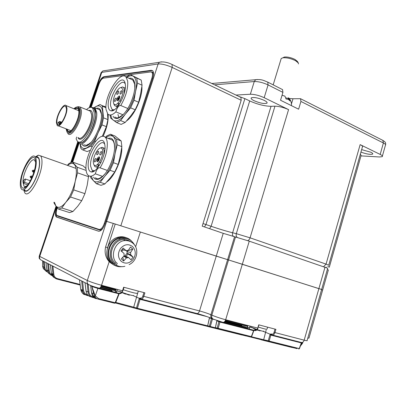 <?xml version="1.0" encoding="UTF-8"?>
<svg xmlns="http://www.w3.org/2000/svg" width="406" height="406" viewBox="0 0 406 406"><rect width="100%" height="100%" fill="white"/><g stroke="black" fill="none" stroke-linecap="round" stroke-linejoin="round"><path stroke-width="0.61" d="M100.693 229.953L56.799 215.383C55.937 214.226 55.992 212.054 56.977 208.867L56.429 208.699C55.201 212.678 55.125 215.393 56.206 216.845L98.516 231.202C100.911 231.42 103.099 228.898 105.078 223.635L105.885 221.174L106.641 221.397L87.31 280.49C90.553 281.982 95.293 283.581 101.541 285.281L122.505 290.767L123.642 287.215L144.901 292.848L143.795 296.344L199.524 310.935C203.919 312.133 207.71 313.396 210.907 314.736L211.836 315.142C215.748 316.776 220.356 318.314 225.66 319.755L257.749 328.099L258.713 324.82L275.918 329.352L274.979 332.58L304.175 340.167C306.566 340.776 307.545 340.888 307.109 340.502L321.638 289.483L228.558 259.952L211.836 315.142C211.384 317.223 211.952 318.578 213.541 319.202L222.727 322.283C223.95 322.597 224.924 321.755 225.66 319.755L242.331 264.245L216.261 256.125L199.524 310.935C198.793 312.904 197.859 313.752 196.717 313.462L141.384 299.141M129.93 74.674L103.383 78.155C101.749 78.703 100.277 80.718 98.962 84.209L91.162 107.367M79.094 143.201L72.72 162.126M57.342 207.776L56.977 208.867M152.585 78.475L151.885 78.155C152.763 75.257 152.742 73.293 151.824 72.258L150.753 71.943L130.346 74.618M151.885 78.155L104.332 223.401L105.078 223.64M99.089 229.456C101.003 229.623 102.754 227.604 104.332 223.401M254.156 100.749C251.608 99.475 250.659 98.506 251.304 97.836C253.983 97.034 258.257 97.861 264.123 100.318C266.635 101.591 267.559 102.551 266.894 103.195C264.194 103.982 259.947 103.165 254.156 100.749M285.88 97.902L288.29 98.379M289.214 98.521L293 98.754L291.442 103.936M361.65 149.616L370.851 152.235C372.551 153.087 373.134 153.717 372.596 154.128C370.176 154.711 366.288 154.036 360.939 152.103M298.446 63.945L298.334 62.955L295.538 60.687C291.087 58.52 286.91 57.55 283.012 57.774L281.221 58.459L280.977 59.251M298.253 62.823L297.37 61.372L295.02 59.459C291.28 57.632 287.763 56.815 284.479 57.013L282.815 57.804M235.987 95.06L250.35 94.238C254.486 94.263 259.094 95.41 264.179 97.689L288.575 109.62C283.703 107.443 279.166 106.301 274.953 106.189L271.03 106.311L232.613 232.78L236.317 233.673L274.953 106.189M203.02 223.549L211.1 226.294L249.71 100.942L244.879 98.628L238.758 96.384M249.71 100.942C257.424 104.362 264.534 106.154 271.03 106.311M328.743 265.138L362.375 147.063C363.055 146.53 362.314 145.713 360.147 144.622L380.183 154.422C382.183 155.432 382.863 156.178 382.219 156.665L379.458 156.965L360.985 155.884M380.183 154.422L383.401 142.988L300.932 101.454L298.618 109.199L280.546 100.257L282.921 92.385L282.566 89.614L282.18 89.416M329.337 267.072L361.101 155.478L360.381 154.057M300.932 101.454L300.526 98.704L293 98.754M288.438 97.876L288.884 98.15L290.001 101.013C288.95 99.571 287.656 98.927 286.113 99.074L284.946 96.136L282.16 95.303M257.018 329.555L251.705 327.403M263.753 331.083C264.453 331.616 263.042 331.372 259.51 330.342L257.226 329.621M259.541 330.53L259.47 330.799L260.429 330.758L256.856 330.007M256.567 329.9L252.943 328.16M133.589 295.441C133.559 295.807 131.508 295.395 127.438 294.218L122.125 292.406M129.397 295.172L125.931 293.914L125.5 294.122L122.008 292.569M121.825 292.284L120.186 291.427M121.739 292.421L121.135 292.066M128.306 294.644L128.22 294.939M321.572 289.717L322.648 290.036L321.588 289.671L322.648 290.036L308.961 338.122L307.778 338.152M319.268 288.767L242.331 264.245L249.264 241.164L235.516 237.002L228.558 259.952L140.359 232.019L216.261 256.125L223.224 233.333L202.213 226.162L241.194 100.257L172.185 67.426L120.826 225.802M114.01 265.133L109.178 261.718C105.575 257.505 104.378 252.588 105.59 246.965L113.254 223.432L106.641 221.397L115.228 224.026L107.524 247.69C105.514 256.272 108.011 262.225 115.03 265.549L111.193 263.296C102.982 256.775 106.976 240.291 117.42 237.393L118.684 237.814C108.214 240.733 104.205 257.277 112.437 263.814C115.096 266.067 118.171 267.021 121.668 266.671M171.758 64.336L172.108 64.503L172.185 67.426C166.47 64.914 161.786 63.757 158.137 63.96L106.641 221.397L105.885 221.174L152.717 78.059C153.818 74.435 153.788 71.979 152.641 70.69L151.291 70.294L103.87 76.714C101.825 77.404 99.988 79.926 98.348 84.281L90.574 107.351M78.647 142.75L72.156 162.024M240.514 97.227L240.91 97.415L241.194 100.257M235.516 237.002L223.224 233.333M321.643 289.463L327.693 268.244L249.264 241.164M322.653 290.021L328.352 270L327.337 269.472M153.072 76.861C153.529 74.572 153.361 73.024 152.58 72.217L151.088 71.933M152.524 70.593L104.408 76.947C103.165 77.216 101.845 78.561 100.439 80.992M209.491 317.522L209.582 317.883L212.465 319.075L210.308 326.52L209.405 326.211L209.795 326.992L208.176 326.597L207.786 325.815L209.405 326.211L211.551 318.329M296.979 348.607L217.636 328.819L217.235 328.028L218.971 321.192M216.921 320.507L217.012 320.857L219.966 322.075L220.331 321.608M301.617 342.542L301.541 342.953L302.323 342.583M47.806 263.494L48.532 263.966L49.278 271.005C49.512 272.776 50.38 274.07 51.882 274.887M52.613 275.187L53.156 275.339M43.543 261.297L44.259 261.758L44.878 267.534C45.096 269.214 45.903 270.467 47.304 271.294M52.201 265.757L52.937 266.24L53.79 274.304C54.115 276.537 55.328 277.973 57.419 278.612L80.073 284.454M53.516 276.258L51.927 273.558M87.407 294.883L86.93 295.395C84.418 294.639 82.961 292.883 82.57 290.133L83.504 290.153C83.844 292.624 85.143 294.198 87.407 294.883L87.701 294.954M83.829 293.365L81.246 289.63M271.34 334.656L270.949 334.838L270.203 334.25L271.086 333.905L271.71 334.168C272.736 334.432 273.527 333.803 274.08 332.281L275.004 329.114M263.088 331.281L270.203 334.25M249.132 328.956L249.421 328.099L247.432 327.069L247.503 326.789M249.715 327.119L252.344 327.784M251.512 336.797L263.667 339.751L266.153 330.159M257.15 329.413L253.938 330.19M140.506 298.801L140.166 299.019L139.39 298.39L140.171 297.963L140.674 298.202C141.516 298.415 142.247 297.689 142.861 296.03L143.947 292.594M133.077 295.578L139.39 298.39M116.294 292.533L116.563 291.807L115.512 291.163L115.593 290.874M116.842 290.935L120.577 291.711M115.73 302.414L133.696 307.18L138.299 291.097M121.313 292.985L120.166 292.772L119.41 293.218M115.573 302.805L114.71 303.252L98.14 299.12L96.232 298.253L94.385 296.147L91.69 286.118L95.263 295.913L98.628 298.588L115.202 302.729L118.76 293.827L119.313 293.315L119.795 293.553C120.815 293.812 121.714 292.883 122.505 290.767L122.815 290.782M95.283 297.425C93.598 296.608 92.538 295.208 92.101 293.228M87.412 283.911L88.234 284.449L88.97 292.036C89.315 294.553 90.629 296.162 92.928 296.857L93.497 296.999M135.624 246.812L140.364 232.009L115.228 224.026M62.245 217.281L57.622 216.078L57.013 215.54M57.622 216.078L99.607 230.004C100.987 230.293 102.439 229.085 103.966 226.381M100.196 230.065L62.757 217.667M56.911 207.258L56.429 208.699M98.749 231.263L56.642 217.119M56.47 210.699C55.774 213.84 55.876 215.946 56.779 217.022L57.216 217.291M264.839 340.7L261.22 339.817M292.071 347.5L264.621 340.654L297.106 348.637M251.568 336.691L250.822 337.097L251.339 336.635L253.577 330.692L219.966 322.075L218.154 328.342L217.636 328.819L215.885 328.439L215.484 327.652L251.578 336.665L253.806 330.748M242.24 334.991L246.219 335.95M207.984 326.505L136.908 308.783L115.461 302.972M42.625 260.819L42.62 266.321L43.249 268.407L45.299 270.482M91.69 286.118L90.604 285.555L91.649 293.102C92.152 295.984 93.695 297.811 96.273 298.583L97.283 298.836M84.981 282.657L86.138 291.401C86.63 294.223 88.148 296.02 90.69 296.781M92.928 296.857L92.446 297.38C89.893 296.608 88.417 294.822 88.021 292.015L87.224 283.814M79.5 279.835L80.784 289.453C81.266 292.224 82.758 293.985 85.265 294.736L85.417 294.771M57.419 278.612L56.982 279.074C54.663 278.369 53.318 276.775 52.953 274.294L52.044 265.676M51.42 273.121L51.43 273.202C51.75 275.253 52.775 276.74 54.505 277.658M46.929 269.741L46.939 269.817C47.243 271.781 48.207 273.223 49.842 274.151M52.313 275.679C50.09 274.943 48.806 273.38 48.461 270.995L47.654 263.413M47.71 272.106C45.609 271.335 44.401 269.807 44.071 267.524L43.396 261.215M270.949 334.838L269.127 341.081L299.435 348.637L301.526 342.958M299.43 348.658L298.72 349.043L299.242 348.612L301.333 342.933L270.832 335.112L269.939 334.818L270.213 334.26M300.531 345.663L300.384 346.059M300.602 345.79L302.465 343.385M84.981 282.677L86.087 291.356L88.97 292.036M112.193 291.325L111.848 291.381M42.61 266.194L42.62 260.85M49.278 271.005L48.461 270.995L46.939 269.817L45.939 262.53L46.903 269.787C47.253 271.355 47.68 272.355 48.187 272.781M253.968 330.428L254.882 329.728M215.733 328.373L215.373 327.601L217.032 320.547M140.166 299.019L140.05 299.323L139.126 299.014L139.395 298.4M207.679 325.749L209.597 317.563M214.424 319.578L212.465 319.075L212.612 318.786C211.024 318.162 210.455 316.807 210.907 314.736L234.551 236.764M79.5 279.851L80.784 289.453L82.57 290.133L81.667 280.952M81.85 281.043L82.657 281.571L83.504 290.153M53.79 274.304L52.953 274.294L51.43 273.202L50.248 264.748L51.395 273.172C52.176 275.857 53.206 277.344 54.485 277.638M53.343 266.346L52.973 266.153M207.035 316.629L140.05 299.323L137.406 308.276L136.482 307.961L139.126 299.014M207.664 325.83L137.406 308.276L136.908 308.783L136.482 307.961L133.696 307.18L134.122 307.997M94.385 296.147L95.263 295.913L97.887 288.433L92.091 286.595L91.898 286.824M119.415 293.376L118.938 293.528M119.075 293.832L97.887 288.433L98.176 287.955M115.522 302.724L114.71 303.252M264.027 340.497L263.667 339.751L268.239 340.781L268.605 341.532L269.127 341.081L268.239 340.781L269.939 334.818M44.878 267.534L44.071 267.524L42.584 266.265L43.249 268.407M42.62 260.814L42.62 261.322M88.635 110.488C90.944 109.838 92.238 111.132 92.512 114.36C93.71 124.865 81.154 145.378 77.972 137.522M56.454 122.785C55.998 115.938 63.61 102.398 66.168 105.631L66.929 108.113C67.513 114.939 59.687 128.798 57.221 125.424L56.454 122.785M61.874 122.16L59.362 121.546L58.165 122.607L59.672 124.444M66.447 108.793C66.975 114.999 59.865 127.58 57.616 124.52L56.921 122.13C56.505 115.903 63.432 103.586 65.752 106.524L66.447 108.793M70.04 131.316L68.792 131.544L67.914 131.087L67.086 129.204M74.481 108.975C76.424 107.453 77.764 107.62 78.51 109.483L78.84 111.3C79.576 118.319 72.09 132.869 68.386 131.737C67.421 131.569 66.823 130.661 66.594 129.017M78.13 107.346C79.358 107.499 80.058 108.706 80.231 110.965C81.129 119.313 71.618 136.289 68.152 132.706C71.644 136.249 81.124 119.298 80.231 110.97L79.185 107.859L78.14 107.357M66.036 128.803L67.081 132.194C70.329 136.497 80.251 119.191 79.343 110.615L78.307 107.504C77.241 106.545 75.78 106.961 73.928 108.752M67.315 132.392L68.091 133.767C71.623 138.441 82.382 119.719 81.367 110.437L80.236 107.077L78.17 106.631L77.302 107.006M79.033 142.014C83.895 147.2 97.049 124.211 95.542 112.832L94.009 108.651L92.436 107.935M76.663 137.025L76.15 138.872L77.373 141.283C81.997 147.236 95.608 123.881 94.096 112.244L92.578 108.062C91.066 106.753 89.041 107.27 86.508 109.63M78.048 141.76L78.921 143.044C83.854 149.383 98.318 124.632 96.664 112.295L95.034 107.869L91.548 107.448M74.978 109.173C76.257 108.229 77.277 108.118 78.033 108.828L78.566 109.65M60.261 123.992L59.449 124.272M60.58 121.739L59.093 122.267L59.981 121.8L59.362 121.546M60.174 121.759L60.047 123.815C58.977 123.236 58.657 122.724 59.088 122.272L60.068 121.764M78.952 142.009C86.387 149.296 102.784 107.605 92.375 107.884M101.5 115.867L101.393 113.974L99.749 109.803L97.856 109.026M87.529 145.145L87.239 144.338M83.666 144.83L86.95 145.384L91.076 142.369M96.247 108.366C99.094 107.473 100.81 109.097 101.393 113.244L101.424 113.518C102.809 123.51 93.091 144.323 86.341 145.982C84.438 146.596 83.022 146.018 82.093 144.237M108.072 114.314L108.103 114.578C108.549 120.815 106.874 128.073 103.073 136.345M80.221 143.76C81.073 147.962 83.154 149.367 86.468 147.987C90.487 145.866 94.349 140.846 98.054 132.935C101.551 124.83 103.094 117.806 102.677 111.858C101.942 106.408 99.617 104.677 95.714 106.666L94.496 107.463M107.539 113.847L107.905 119.603L106.387 126.652L102.287 136.396M104.306 106.281L105.961 107.143M90.274 150.301L87.117 151.56L82.753 149.941L90.777 146.185L94.659 141.156L98.054 132.935L101.972 124.891L103.515 117.826L102.363 106.194L101.688 105.393L100.018 104.499L94.42 107.417M80.134 143.739L80.611 147.855L81.581 149.185L82.753 149.941M107.905 119.603L103.515 117.826M101.972 124.891L106.387 126.652M105.956 107.686L102.363 106.194M94.659 141.156L95.501 141.481M92.086 146.678L90.777 146.185M114.436 109.716L113.249 109.843L111.904 109.219L110.64 106.022C109.194 96.907 120.409 78.297 124.642 83.042L125.281 83.915M108.275 106.56C106.484 94.933 121.881 72.349 124.946 82.53L125.307 84.108C126.982 92.913 116.679 112.244 111.163 110.848C109.544 110.615 108.585 109.184 108.275 106.56M106.047 109.493L107.839 114.106C109.782 115.822 112.462 115.071 115.877 111.863C117.202 107.351 118.831 105.24 120.77 105.524C125.936 96.435 128.235 88.259 127.662 81.002L125.916 76.917C119.892 70.268 104.103 96.557 106.047 109.493M120.77 105.524L127.783 108.483M114.812 116.964C115.837 117.918 117.151 118.131 118.75 117.603L122.957 114.796L115.877 111.863M120.658 87.605L122.612 86.95L123.556 87.386L124.429 89.457L124.129 93.761M119.146 104.525L117.811 103.302C115.791 105.149 114.406 105.174 113.66 103.373L113.436 102.342C112.629 97.349 118.207 86.874 121.364 87.534L122.988 89.787C123.216 92.964 122.221 96.516 119.993 100.455L120.952 101.495M118.796 104.378C117.055 106.067 115.685 106.484 114.675 105.621L113.979 104.378M114.411 101.058C114.649 99.155 115.248 98.161 116.217 98.069L116.38 98.47C116.146 100.373 115.543 101.373 114.578 101.464L114.411 101.058M116.766 93.994C116.999 92.096 117.603 91.101 118.577 91L118.735 91.391C118.501 93.289 117.897 94.288 116.928 94.385L116.766 93.994M119.983 93.735C120.217 91.817 120.831 90.812 121.82 90.716L121.983 91.106C121.749 93.03 121.135 94.035 120.146 94.131L119.983 93.735M119.79 96.415L118.572 97.988M118.034 99.612L118.019 100.637M117.101 100.109C117.42 97.496 118.253 96.131 119.592 96.004L119.816 96.552C119.496 99.171 118.669 100.541 117.329 100.663L117.101 100.109M117.811 103.302L119.993 100.455M117.801 103.231L119.516 103.956M119.161 98.186L118.379 99.013L118.237 97.846L118.684 98.034M119.197 98.729L119.049 98.135M118.166 100.079L119.12 98.694M118.09 100.043L117.877 98.318L118.237 97.846M119.146 99.252L118.156 100.541L119.227 98.688L119.125 97.907L118.532 98.815M119.811 97.201L119.44 97.044L118.456 98.785M119.44 97.044L119.587 98.196M112.853 110.036L112.853 110.584M134.797 88.107L134.655 84.123L132.853 80.028L130.869 79.14M118.816 117.583L117.958 114.411M129.067 78.333C132.3 77.541 134.213 79.485 134.797 84.159C135.675 91.512 131.067 104.951 125.089 112.406C122.627 115.517 120.303 117.461 118.116 118.227C115.842 118.953 114.157 118.293 113.066 116.248M141.887 86.442C142.78 96.856 134.32 115.776 126.499 120.973M115.933 117.674L115.883 117.405M110.117 115.04L110.625 118.095L116.613 122.571L120.623 120.587L125.322 114.147L130.625 107.834L134.056 100.257L135.538 91.568L137.532 83.189L136.72 78.064L141.217 80.094L130.23 74.567L126.236 76.917M116.613 122.571L121.155 124.414L125.185 122.45L130.427 116.268L135.213 109.777L138.639 102.236L140.618 93.801L142.059 85.214L141.217 80.094M134.056 100.257L138.639 102.236M130.625 107.834L135.213 109.777M120.623 120.587L125.185 122.45M136.72 78.064L130.23 74.567M137.532 83.189L142.059 85.214M110.919 115.37C111.31 117.659 112.112 119.273 113.325 120.201C116.39 122.16 120.389 120.14 125.322 114.147C130.235 107.62 133.64 100.094 135.538 91.568C137.05 83.296 136.269 78.165 133.178 76.176C131.463 75.308 129.377 75.704 126.921 77.368M124.241 113.447L122.957 114.796M94.847 170.627L93.436 170.825L92.035 170.144L90.609 166.11C89.498 156.33 99.967 138.644 104.169 143.45L104.763 144.231M88.219 166.658C86.838 154.143 101.307 132.782 104.459 143.1L104.941 145.455C106.26 154.904 96.745 173.321 91.345 171.946C89.528 171.642 88.483 169.881 88.219 166.658M86.036 169.429C86.229 172.139 86.899 174.078 88.041 175.24C89.858 176.909 92.279 176.432 95.314 173.809C96.628 169.266 98.206 167.257 100.049 167.769L100.115 167.84C105.245 158.934 107.626 150.494 107.255 142.526C106.991 140.085 106.331 138.345 105.276 137.304C99.292 130.57 84.565 155.539 86.036 169.429M100.115 167.84L107.357 170.454M95.227 177.762C96.313 178.792 97.679 179.021 99.323 178.457L102.596 176.392L95.314 173.809M100.13 148.099L102.221 147.348L103.205 147.814L104.19 150.453L103.89 154.65M101.069 162.172L100.688 162.923M99.039 165.785L97.491 164.481C95.649 166.029 94.365 165.907 93.644 164.12L93.355 162.644C92.741 157.295 97.902 147.327 100.972 147.987C101.962 148.134 102.545 149.063 102.733 150.788C102.875 154.265 101.845 157.934 99.632 161.791L100.627 162.897M98.48 165.582C96.927 166.983 95.684 167.262 94.745 166.419L93.674 164.217M94.314 161.426C94.557 159.492 95.136 158.507 96.065 158.477L96.247 158.985C96.009 160.923 95.425 161.908 94.496 161.938L94.314 161.426M96.719 154.204C96.958 152.275 97.547 151.291 98.475 151.25L98.653 151.748C98.414 153.681 97.831 154.666 96.902 154.701L96.719 154.204M99.785 154.513C100.023 152.56 100.617 151.57 101.561 151.534L101.749 152.032C101.51 153.986 100.916 154.98 99.967 155.016L99.785 154.513M99.5 157.208L98.389 158.69M97.831 160.573L97.871 161.563M96.892 160.888C97.217 158.228 98.024 156.878 99.303 156.843L99.556 157.533C99.231 160.197 98.43 161.552 97.146 161.593L96.892 160.888M97.491 164.481L99.632 161.791M97.481 164.405L99.455 165.12M98.922 159.071L98.161 159.857L98.049 158.563L98.551 158.751M98.957 159.68L98.82 159.03M97.942 160.954L98.871 159.649M97.861 160.923L97.699 159.01L98.049 158.563M97.958 161.502L97.871 161.045L98.973 159.66L98.897 158.797L98.323 159.654M99.556 158.041L99.216 157.919L98.242 159.624M99.216 157.919L99.328 159.193M98.922 160.203L97.907 161.481M93.091 171.007L93.121 171.652M114.563 148.236L114.451 145.297C114.172 142.866 113.487 141.126 112.401 140.08L109.889 139.101M108.143 138.421C111.635 137.36 113.746 139.41 114.472 144.572C115.532 152.539 110.762 167.039 104.646 174.301C102.566 176.828 100.581 178.437 98.699 179.122C96.425 179.878 94.699 179.224 93.517 177.163M121.759 147.373C122.485 158.518 114.269 177.356 106.692 182.01M96.532 178.574L96.44 178.188M90.508 176.224L90.766 177.798L96.364 183.71L100.226 182.284L104.829 176.224L110.046 170.276L113.492 162.694L115.086 153.625L117.202 144.851L116.547 139.162L121.171 140.968L114.989 136.01L110.447 134.224L106.59 136.056L105.433 137.365M96.364 183.71L101.033 185.329L104.926 183.923L110.087 178.097L114.771 171.987L118.212 164.44L120.313 155.605L121.861 146.652L121.171 140.968M113.492 162.694L118.212 164.44M110.046 170.276L114.771 171.987M100.226 182.284L104.926 183.923M116.547 139.162L110.447 134.224M117.202 144.851L121.861 146.652M91.325 176.392L93.268 180.624C96.136 183.299 99.993 181.832 104.829 176.224C109.656 170.043 113.076 162.512 115.086 153.625C116.72 144.947 116.091 139.258 113.198 136.558C111.264 135.096 108.849 135.437 105.951 137.568M105.124 173.702L102.596 176.392M35.398 156.878L38.25 155.168L40.544 155.853C41.463 156.873 41.94 158.731 41.97 161.421C42.518 174.763 29.09 199.204 24.857 192.921L23.624 189.744M35.926 157.061L36.362 156.929C38.438 156.579 39.524 158.431 39.615 162.491C40.072 174.89 27.364 197.088 24.127 189.866M20.305 183.735C20.234 172.119 31.308 151.722 35.099 156.772C35.885 157.66 36.281 159.279 36.291 161.629C36.662 173.205 25.076 194.418 21.472 189.008C20.645 188.034 20.254 186.273 20.305 183.735M36.428 157.239L38.225 157.868C39.017 158.756 39.423 160.375 39.443 162.725C39.874 174.291 28.278 195.438 24.619 190.023M35.581 162.608C35.824 171.296 28.192 187.8 23.802 188.166C21.888 188.42 20.95 186.633 20.98 182.801C20.879 170.073 34.119 149.449 35.449 160.624L35.581 162.608M35.581 162.319L34.774 160.38C31.749 156.32 22.868 172.646 22.964 181.908L23.903 186.085L25.456 186.577L27.263 185.542M23.482 183.436L24.319 182.279C25.126 180.893 25.395 179.792 25.121 178.97L23.533 180.518L23.482 183.436L27.816 184.852M88.655 175.727L87.183 185.288L84.925 193.657L81.743 200.696L77.713 206.268L72.943 211.506L69.578 212.587L58.5 209.095L61.798 207.973L65.726 202.401C70.03 196.743 73.207 189.678 75.252 181.198C76.983 172.89 76.693 167.308 74.384 164.46C72.669 162.76 70.411 163.08 67.609 165.425M54.5 202.391L55.84 205.867C58.149 208.659 61.443 207.502 65.726 202.401L70.527 197.017L73.725 189.901L75.252 181.198L77.571 172.844L77.262 167.267L72.349 161.994L69.035 163.486L67.35 165.333M53.937 202.213L54.023 202.964L55.84 205.867L58.5 209.095M70.969 166.612L72.593 167.186M72.349 161.994L83.144 165.856L85.92 168.48M86.128 170.413L77.262 167.267M77.571 172.844L88.64 176.722M84.925 193.657L73.725 189.901M72.943 211.506L61.798 207.973M70.527 197.017L81.743 200.696M109.244 261.794L109.397 261.337M131.488 241.022L130.722 240.256C127.271 237.277 123.257 236.465 118.684 237.814M125.794 237.556C123.109 236.525 120.318 236.475 117.42 237.393M115.517 263.052L114.71 264.519L116.781 265.443M127.027 238.764C124.424 237.703 121.698 237.622 118.862 238.515C108.798 241.291 105.052 257.262 113.076 263.367L114.644 264.022C106.6 257.891 110.356 241.849 120.455 239.053C126.865 237.444 131.63 239.53 134.751 245.32M117.248 263.428L116.283 265.174C118.953 266.666 121.82 267.036 124.891 266.3M116.283 265.174L114.71 264.519M115.395 263.022L114.644 264.022M123.13 248.086L120.978 250.857L124.023 253.44L124.119 255.755L121.308 258.906L123.657 260.997L126.459 257.851L128.585 257.526L131.011 259.855L133.132 257.094L130.712 254.76L130.62 252.456L132.818 249.127L130.499 247.021L128.296 250.355L126.17 250.669L123.13 248.086L122.485 249.071L123.358 249.852L121.638 251.41M133.087 259.48C136.132 254.709 135.959 250.411 132.574 246.589C128.494 243.615 124.52 244.189 120.653 248.31C117.547 253.146 117.725 257.485 121.191 261.327C125.337 264.235 129.301 263.616 133.087 259.48M123.779 256.156L124.962 255.942L128.585 257.526M123.358 249.852L126.17 250.669M130.712 254.76L127.078 253.202L127.941 253.978L126.053 256.419M133.132 257.094L127.941 253.978M121.049 250.918L122.485 249.071M124.962 255.942L127.078 253.202L127.017 251.74L126.408 250.558M127.357 250.314L127.809 250.72L127.017 251.74L130.62 252.456M132.818 249.127L127.809 250.72M126.459 257.851L123.728 256.211M123.657 260.997L122.835 257.237M130.138 241.392C128.139 240.027 125.906 239.423 123.429 239.576C112.883 239.748 106.92 256.47 115.167 262.976M250.35 94.238L254.263 81.535L214.596 84.829M204.467 226.934L205.969 224.533L244.879 98.628M209.592 228.685L211.1 226.294C219.225 229.04 226.396 231.202 232.613 232.78C232.222 234.323 232.516 235.556 233.496 236.49M237.271 237.464C236.236 236.536 235.922 235.272 236.317 233.673L250.066 237.82L288.575 109.62M247.64 240.616C248.716 240.337 249.523 239.403 250.066 237.82L326.054 264.103L360.147 144.622M282.921 92.385L268.082 84.915L264.179 97.689M323.648 266.63L326.054 264.103L328.708 265.275M327.815 266.458L329.307 267.189M257.328 79.48L255.663 79.698L254.263 81.535C258.419 81.464 263.027 82.591 268.082 84.915L267.762 82.119C263.946 80.708 262.063 79.069 255.663 79.698L211.81 83.494M382.381 140.141L382.812 140.359L383.401 142.988C385.39 144.023 386.055 144.805 385.395 145.343L382.401 156.016M267.381 81.926L282.566 89.614M288.818 98.074L288.387 99.516M326.348 267.128L326.104 267.478M267.706 327.19L266.965 329.099C267.189 329.636 264.296 328.956 258.302 327.063M136.989 293.147C137.999 294.056 129.352 291.889 123.251 289.681M161.522 61.824L159.34 62.275L158.137 63.96L101.769 72.38L89.949 107.458M78.251 142.161L71.507 162.182M105.047 70.593L102.84 70.933L100.967 73.024M325.028 267.102L304.175 340.167C303.505 342.014 302.511 342.771 301.196 342.436L272.431 335.046M152.844 72.532L151.448 71.887M151.88 70.568L151.291 70.294M98.866 84.499L98.348 84.281M104.408 76.947L103.87 76.714M211.983 318.913L212.064 318.568M219.479 321.912L219.585 321.379M88.665 295.827L86.96 295.401M99.465 288.179L119.795 293.553M109.178 261.718L101.541 285.281C100.734 287.433 99.84 288.382 98.866 288.138C94.72 287.017 91.568 285.956 89.406 284.941C87.493 284.21 86.793 282.728 87.31 280.49L39.225 256.15C38.976 259.444 39.636 258.48 40.108 259.272M88.244 284.342L41.595 260.287C39.905 259.632 39.28 258.358 39.727 256.465L56.49 206.73M271.908 334.894L271.386 334.671L271.086 333.905M225.558 320.055L247.787 325.825L225.563 320.04M115.827 290.143L101.13 286.311M112.041 290.65L100.348 287.529M48.928 264.073L48.532 263.966M44.655 261.865L44.259 261.758M109.95 288.021L109.762 288.641M108.94 288.427L109.123 287.803M107.199 287.301L107.042 287.93M83.093 281.688L82.657 281.571M101.363 285.778L115.999 289.605M115.608 289.498L115.441 290.062M114.604 289.828L114.766 289.28M112.731 288.747L112.589 289.316M219.58 321.445L220.296 321.628M242.027 335.026L209.795 326.992L210.308 326.52L215.353 327.779M99.582 288.133L111.868 291.315L111.817 290.523L100.338 287.544M100.749 286.991L115.598 290.858M302.805 342.415L302.582 343.146M300.587 345.506L302.648 342.334M225.289 320.684L247.599 326.46M140.872 298.968L140.171 297.963M225.259 320.745L239.484 324.424L239.017 324.678M241.763 325.429L225.071 321.07M224.665 321.613L245.183 326.901L247.35 327.845L224.351 321.922L247.513 327.931M223.478 322.364L254.795 330.52C256.059 330.844 257.044 330.037 257.749 328.099L258.942 324.881M211.957 318.502C207.598 316.721 202.635 315.066 197.067 313.554M39.275 256.013L56.074 206.187M117.329 289.417L116.563 291.807M250.02 326.089L249.421 328.099M142.861 296.03L143.795 296.344C143.024 298.42 142.11 299.323 141.06 299.06L140.674 298.202M274.08 332.281L274.979 332.58C274.283 334.483 273.299 335.27 272.015 334.94L271.71 334.168M94.75 297.953L92.466 297.385M263.012 340.264L291.955 347.475M215.885 328.439L246.371 336.041M208.176 326.597L240.347 334.615M80.149 285.037L57.058 279.095M91.634 292.975L94.278 293.574M296.639 348.526L267.696 341.334M86.123 291.28L86.087 291.356C86.605 293.609 87.336 294.995 88.285 295.522M109.782 289.98L109.351 289.285L108.859 289.737M111.782 290.498L112.229 291.483M96.105 298.161L96.273 298.583M253.745 330.423L254.927 330.53L255.496 329.997M247.574 328.555L247.401 327.875L247.807 328.616M239.484 324.424L239.829 324.886M245.534 327.378L245.183 326.901L244.701 327.16M241.595 325.343L241.814 326.033M80.769 289.341L80.733 289.407C81.789 292.868 83.281 294.634 85.214 294.705L85.361 294.741M120.653 293.01L120.049 293.563L121.399 293.183L122.881 290.838M120.166 292.772L119.445 293.335M98.628 298.588L98.14 299.12M248.741 336.579L216.621 328.601M254.795 330.52L256.384 330.337C257.389 329.408 257.922 328.677 257.983 328.144M105.59 246.965L107.524 247.69M78.302 137.649C81.987 142.349 92.766 123.835 91.604 114.568L90.396 111.208L88.99 110.635M61.839 122.216L60.788 121.805L60.687 123.591M33.353 171.814L32.972 172.017C32.241 171.048 32.069 170.586 32.465 170.627L33.353 171.814L33.749 170.19L34.398 170.408M32.622 170.424L33.637 170.155M31.216 177.686L30.841 177.884C30.1 176.92 29.932 176.458 30.328 176.493L31.216 177.686L31.612 176.052L32.434 176.326M30.491 176.285L31.501 176.016M24.319 182.279L28.638 183.695M132.838 243.169C130.686 241.255 128.154 240.382 125.236 240.55C114.949 240.728 109.133 257.064 117.172 263.413M151.824 72.258L152.991 72.796M284.479 57.013L283.012 57.774M385.619 144.709C385.964 141.938 384.644 141.745 382.812 140.359L300.526 98.704M267.087 102.556L266.894 103.195M372.749 153.6L372.596 154.128M288.884 98.15C290.803 100.272 291.65 102.769 291.427 105.641M288.001 99.333L288.473 97.77M273.177 84.859L281.221 58.459M250.624 326.246L251.091 326.794M240.91 97.415L172.108 64.503C167.292 62.174 163.034 61.428 159.34 62.275L102.84 70.933L101.099 72.628L89.279 107.681M77.83 141.643L70.822 162.436M247.873 325.531L247.183 327.769M116.162 289.108L115.111 292.229M62.382 217.438L57.251 215.85M56.779 217.022L56.206 216.845M115.822 290.158L101.119 286.326M97.166 298.786L96.212 298.547C94.512 298.72 92.974 296.887 91.594 293.051L90.589 285.474M215.373 327.601L216.911 320.501M209.481 317.517L207.674 325.769L208.019 326.525M242.052 326.094L241.646 325.373L225.061 321.085M112.513 289.356L112.665 288.732M106.986 287.915L107.265 286.778M124.013 287.311L122.886 290.823M119.323 293.513L119.136 293.883M115.583 302.774L119.125 293.908M43.691 269.077L43.239 268.396M80.236 107.077L88.955 110.62M66.168 105.631L78.784 110.711M57.616 124.52L58.555 124.881M67.914 131.087L69.132 131.554M68.792 131.544L68.386 131.737M79.185 107.859L78.307 107.504M77.668 107.093L78.17 106.631M99.749 109.803L95.034 107.869M58.251 125.819L70.938 130.681M94.009 108.651L92.578 108.062M86.95 145.384L86.341 145.982M101.393 113.974L101.393 113.244M101.688 105.393L105.961 107.164M125.104 83.063L124.946 82.53M125.302 88.148L123.556 87.386M113.66 103.373L114.04 104.565M121.364 87.534L122.612 86.95M111.904 109.219L113.441 109.859M113.249 109.843L111.163 110.848M125.916 76.917L132.853 80.028M117.466 106.793L115.735 106.067M117.329 100.663L117.593 100.774M134.756 84.92L134.797 84.159M118.75 117.603L118.116 118.227M104.966 148.484L103.205 147.814M100.972 147.987L102.221 147.348M92.035 170.144L93.948 170.83M93.436 170.825L91.345 171.946M105.276 137.304L112.401 140.08M97.821 167.526L96.065 166.896M97.146 161.593L97.481 161.715M114.456 145.312L114.472 144.572M99.323 178.457L98.699 179.122M40.544 155.853L76.079 168.419M36.362 156.929L38.25 155.168M35.099 156.772L38.225 157.868M25.456 186.577L23.802 188.166M23.903 186.085L25.431 186.582M35.571 162.03L35.449 160.624M25.121 178.97L30.404 180.721M33.079 172.053L33.855 172.317M30.947 177.919L31.658 178.153M118.862 238.515L120.455 239.053M129.128 264.605C137.228 261.048 139.446 248.934 133.178 243.493C130.965 241.479 128.321 240.499 125.236 240.55L123.429 239.576M124.099 256.15L127.306 257.896"/></g></svg>
